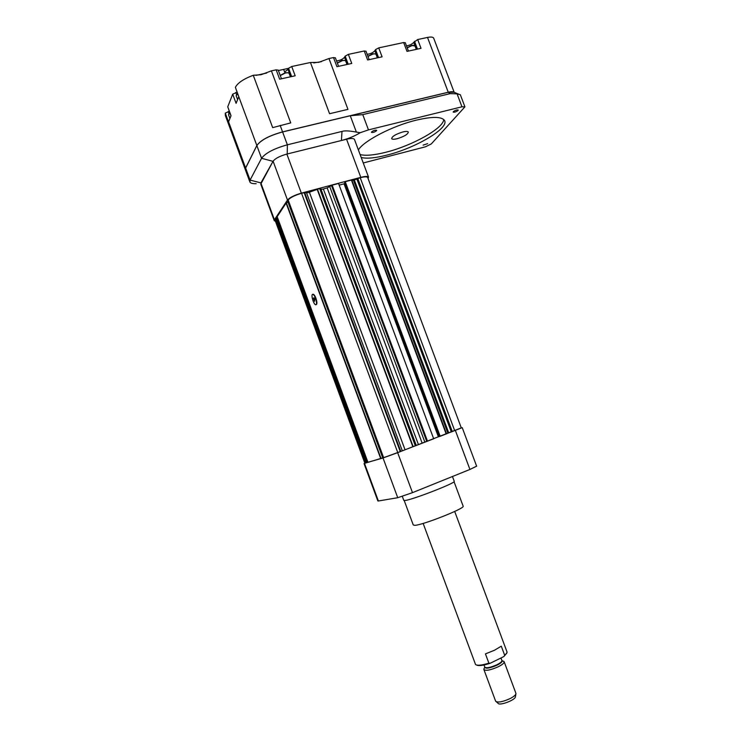 <?xml version="1.0" encoding="UTF-8"?>
<svg xmlns="http://www.w3.org/2000/svg" width="741" height="741" viewBox="0 0 741 741"><rect width="100%" height="100%" fill="white"/><g stroke="black" fill="none" stroke-linecap="round" stroke-linejoin="round"><path stroke-width="1.11" d="M461.3 427.872L397.658 452.668L383.023 457.975L364.85 463.162M463.106 506.047L463.199 506.288C464.366 508.669 422.703 525.11 414.793 525.341L413.256 524.952L404.215 500.564M454.224 481.242L454.289 481.418C455.215 483.141 412.978 499.573 405.225 500.471L403.762 500.305L402.317 496.405M476.63 466.172L469.933 469.451L412.487 492.654L397.741 497.711L378.382 500.99L377.854 500.935L364.044 463.579M304.653 192.604L301.559 193.308C294.798 195.3 290.333 197.523 288.166 199.968L287.564 200.922L382.782 457.975L400.733 451.445L304.653 192.604L400.733 451.445L433.689 438.783L338.554 183.481L332.163 185.176L327.161 187.871L322.891 189.159L321.001 189.261L319.649 188.501L308.182 192.651L304.662 192.641M315.564 298.317C316.629 301.485 316.824 303.597 316.157 304.644L315.796 304.783C313.684 304.968 310.525 294.029 312.785 294.334C313.665 294.529 314.592 295.854 315.564 298.317M313.462 298.206L313.925 297.752L314.74 299.114L314.638 301.374L313.462 298.206L314.082 298.012M367.768 177.71L461.337 427.983L447.907 433.244L353.476 180.258L351.419 180.054L345.241 181.702L344.611 182.499L439.339 436.551L440.182 436.292L345.241 181.702M447.907 433.244L440.182 436.292M316.101 304.69L316.148 304.671C317.222 304.171 317.148 302.013 315.916 298.206C314.953 295.742 314.027 294.418 313.137 294.223L312.832 294.325M439.32 436.486L438.709 436.681L344.38 183.703L339.183 185.157M433.633 438.626L438.709 436.681M382.736 457.864L368.008 462.356M367.944 462.264L366.952 462.625L276.588 218.215L275.106 220.383L364.878 463.245L365.341 463.162L275.244 219.429M365.341 463.162L366.952 462.625M353.476 180.258L360.209 177.72C364.396 176.664 366.888 176.571 367.675 177.46M277.523 217.752L276.588 218.215M287.99 202.08L286.091 203.08L277.162 216.678M344.843 183.12L344.38 183.703M451.528 431.91L356.977 178.72M452.316 431.623L357.746 178.377M366.091 462.94L275.772 218.632M366.749 462.699L276.384 218.299M382.819 457.966L287.582 200.848M400.27 451.64L304.134 192.623M314.851 299.697L313.823 300.012M275.43 221.263L274.29 220.735L274.429 219.744L287.48 200.042C289.722 197.504 294.344 195.207 301.355 193.142L360.802 177.349C365.137 176.247 367.721 176.163 368.527 177.071L368.082 178.553M274.198 220.485L260.767 184.148L273.096 161.214C275.244 158.435 279.829 156.055 286.86 154.072L346.566 139.234C350.928 138.215 353.54 138.252 354.42 139.336L354.541 139.641M371.547 131.963C373.455 130.518 375.159 129.962 376.66 130.305L376.567 130.712C374.65 132.157 372.945 132.704 371.454 132.37L371.547 131.963M423.102 145.143L427.622 143.634L423.102 145.143M453.362 111.65C455.28 110.27 456.891 109.724 458.216 110.02L458.049 110.492C456.123 111.872 454.511 112.419 453.196 112.123L453.362 111.65M402.808 131.972C405.883 131.24 407.717 131.25 408.319 132C407.985 134.26 404.29 136.492 397.241 138.697C394.147 139.447 392.295 139.438 391.674 138.678C391.98 136.427 395.694 134.195 402.808 131.972M358.385 149.941C363.498 140.947 392.545 125.822 416.322 120.144C432.188 116.457 441.562 116.532 444.443 120.375C449.806 127.952 415.812 147.978 387.126 155.054C375.446 158.037 366.804 158.852 361.21 157.5M360.117 154.563C365.721 155.962 374.372 155.165 386.061 152.201C412.116 145.736 443.405 128.388 443.757 119.542M460.337 94.746L457.077 93.857L450.13 93.644L362.757 114.623L350.271 115.753L356.375 132.093L360.172 132.722C354.689 136.094 348.437 138.687 341.416 140.512L341.999 131.426L287.369 144.81C274.077 148.533 265.482 153.026 261.564 158.287L250.078 180.072L249.949 182.138C250.708 183.286 252.783 183.805 256.182 183.685M356.375 132.093C349.27 130.749 344.472 130.527 341.999 131.426M362.757 114.623L368.472 129.888L360.172 132.722M335.395 57.863L333.506 57.566L328.958 58.539L347.964 109.362L329.569 113.716L310.451 62.503L291.722 66.514L288.555 68.274L288.017 69.395L290.75 76.749M245.299 169.55L225.357 115.531L225.283 113.123L228.524 121.913L231.035 115.735L227.746 106.824L232.702 94.172L236.092 103.332L238.787 96.719L235.388 87.327C237.657 82.927 243.622 78.907 253.265 75.276L272.679 127.628L290.741 122.895L271.401 70.867L276.171 69.839L279.644 79.176L295.177 75.786L291.722 66.514M245.391 169.884L245.604 167.985L256.84 145.514C260.693 140.095 269.27 135.557 282.571 131.889L448.249 92.227C451.362 91.513 453.325 91.541 454.122 92.31M333.506 57.566L336.923 66.681L351.762 63.448L348.363 54.38L364.248 50.981L367.629 59.984L382.097 56.825L378.734 47.878L403.669 42.543L407.013 51.388L421.018 48.332L417.692 39.542L427.52 37.43C430.873 36.772 432.911 36.985 433.652 38.087L433.763 38.384M249.745 181.591L245.53 170.189L245.632 168.05L256.858 145.579C260.712 140.16 269.289 135.622 282.59 131.954L448.268 92.292L454.057 92.282M278.412 70.571L283.646 69.395L284.6 71.96L288.017 69.395M328.958 58.539L318.75 62.337L310.451 62.503M336.544 60.929C340.128 60.484 342.787 59.261 344.528 57.242L347.223 64.43M348.363 54.38L345.186 56.131L344.528 57.242M366.026 51.259L364.248 50.981M367.193 54.362C370.602 53.852 373.149 52.639 374.835 50.731L377.512 57.826M378.734 47.878L375.557 49.61L374.835 50.731M405.318 42.793L403.669 42.543M406.494 45.923C409.69 45.34 412.098 44.154 413.719 42.367L416.359 49.351M417.692 39.542L413.719 42.367M235.388 87.327L238.769 96.747M271.401 70.867L260.962 74.748L253.265 75.276M278.264 70.173L276.171 69.839M229.284 111.298L225.283 113.123M237.083 92.18L232.702 94.172M227.746 106.824L230.979 115.883M415.006 45.961L412.172 45.534L407.226 47.859M414.265 45.414L411.903 45.349L407.161 47.683M376.067 54.454L375.233 53.861L373.019 54L367.962 56.427M375.307 53.88L372.76 53.806L367.906 56.27M345.723 61.086L344.843 60.466L342.49 60.595L337.359 63.105M344.935 60.484L342.24 60.401L337.303 62.976M289.147 73.442L288.193 72.766L285.554 72.905L280.274 75.582M288.314 72.794L285.322 72.701L280.339 75.369M237.639 93.681L236.166 95.765L237.602 99.627M237.565 93.468L236.425 94.635M229.877 112.901L228.534 114.762L229.914 118.504M229.793 112.688L228.774 113.734M255.988 75.397L266.704 73.035M283.646 69.395L288.518 68.357M313.758 62.939L321.409 61.651M368.472 129.888L461.967 106.797L464.922 106.843L431.281 143.939L425.454 146.801L363.257 162.974M301.355 193.142L286.86 154.072L341.416 140.512M245.632 168.05L250.078 180.072L260.934 182.907L273.012 161.353L261.564 158.287L256.858 145.579M488.875 663.149L485.438 653.886L494.479 650.246L501.287 646.18L504.714 655.377L503.824 656.582L490.264 663.241L488.875 663.149C481.622 665.372 477.176 665.807 475.518 664.455L423.148 523.415M515.931 693.78L515.421 696.79C515.43 700.05 499.193 706.117 498.091 703.274L496.266 701.773M515.829 693.104L515.94 693.715C515.616 695.086 513.698 696.697 510.188 698.541C502.815 701.894 497.971 702.811 495.673 701.292L483.966 669.734M503.028 661.074L504.204 661.87C504.195 663.112 502.241 664.723 498.36 666.715C490.412 670.197 485.577 671.124 483.864 669.475L484.077 668.688M506.742 653.238L503.824 656.582M490.264 663.241C483.234 665.529 478.686 666.131 476.62 665.048M506.918 651.682L507.001 652.682L504.714 655.377M378.382 500.99L364.516 463.468M397.741 497.711L383.023 457.975M412.487 492.654L397.658 452.668M469.933 469.451L455.372 430.465M446.184 433.976L351.419 180.054M446.536 433.837L351.808 180.007M448.75 432.92L354.346 180.026M451.334 431.984L356.801 178.822M454.715 430.697L360.209 177.72M277.115 216.65L367.981 462.375L277.125 216.594M380.717 458.596L286.091 203.08M381.041 458.484L286.387 202.877M383.643 457.725L288.166 199.968M397.769 452.603L301.559 193.308M400.788 451.417L304.746 192.66M402.298 450.769L306.552 192.873M405.021 449.704L309.405 192.243M412.867 446.795L317.111 189.196M413.172 446.675L317.417 189.094M415.34 445.841L319.649 188.501M415.766 445.665L320.131 188.473M416.247 445.378L321.001 189.261M418.406 444.517L323.363 189.02M422.138 443.09L327.161 187.871M424.843 442.099L329.773 186.695M426.76 441.441L331.459 185.482M427.492 441.173L332.163 185.176M438.376 436.801L344.065 183.861M260.86 183.036L274.429 219.744M273.096 161.214L287.48 200.042M346.566 139.234L360.802 177.349M280.163 125.405L282.571 131.889M427.52 37.43L448.249 92.227M238.787 96.719L256.84 145.514M228.561 121.811L245.604 167.985M414.506 41.255L417.479 49.11M375.557 49.61L378.558 57.594M345.186 56.131L348.214 64.217M288.555 68.274L291.639 76.555M235.749 92.468L236.499 94.487M228.182 111.548L228.904 113.512M450.13 93.644L448.268 92.292M457.077 93.857L461.967 106.797M282.59 131.954L287.369 144.81L287.249 153.98M501.879 660.49L502.083 660.657C502.611 661.657 500.981 663.139 497.192 665.094C489.727 668.299 485.587 668.984 484.799 667.132L483.91 669.049M501.861 660.426L501.935 660.639C501.926 661.685 500.277 663.038 496.998 664.714C490.292 667.65 486.226 668.428 484.781 667.057L484.012 665.001M463.199 506.288L454.048 481.733M454.289 481.418L452.455 476.509M462.227 427.659L476.658 466.246M368.527 177.071L354.42 139.336M416.294 49.369L414.951 45.822M377.354 57.863L376.011 54.306M346.992 64.486L345.667 60.929M290.407 76.832L289.083 73.276M408.439 51.083L405.29 42.719M369.175 59.641L365.989 51.175M338.563 66.319L335.358 57.77M281.469 78.778L278.227 70.071M452.992 91.847L459.114 94.339M464.922 106.843L460.328 94.718M454.187 92.329L433.652 38.087M515.931 693.391L504.204 661.87M500.953 657.989L501.935 660.639L504.037 661.518M507.066 652.071L454.696 511.447"/></g></svg>

